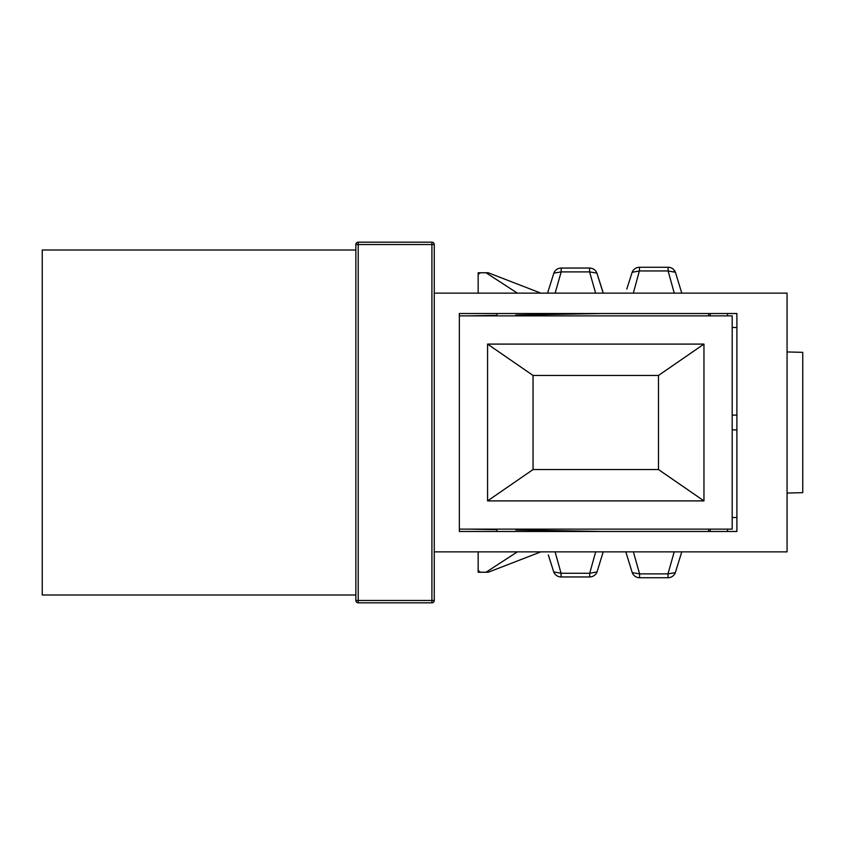 <?xml version="1.0" encoding="UTF-8"?>
<svg xmlns="http://www.w3.org/2000/svg" width="845" height="845" viewBox="0 0 845 845"><rect width="100%" height="100%" fill="white"/><g stroke="black" fill="none" stroke-linecap="round" stroke-linejoin="round"><path stroke-width="1.27" d="M358.206 242.177L431.911 242.177L431.911 244.532L358.206 244.532L358.206 600.468L431.911 600.468L431.911 244.532L434.256 244.532L434.256 293.141L787.065 293.141L787.065 551.859L434.256 551.859L434.256 600.468A2.355 2.355 0 0 1 431.911 602.823L358.206 602.823A2.355 2.355 0 0 1 355.861 600.468L355.861 244.532A2.355 2.355 0 0 1 358.206 242.177A2.355 2.355 0 0 0 355.861 244.532L358.206 244.532L358.206 242.177M434.256 244.532A2.355 2.355 0 0 0 431.911 242.177A2.355 2.355 0 0 1 434.256 244.532M459.353 531.484L459.353 529.128L732.192 529.128L732.192 315.872L459.353 315.872L459.353 313.516L736.893 313.516L736.893 531.484L459.353 531.484L459.353 313.516M496.987 315.375L468.352 315.872M603.108 313.516L515.799 315.048L515.799 315.872M540.885 293.141L488.199 272.755L478.164 272.755L478.164 293.141L478.164 275.892A3.137 3.137 0 0 1 481.301 272.755L485.072 272.755A3.137 3.137 0 0 1 486.783 273.262L517.362 293.141M496.987 315.872L496.987 313.516M434.256 551.859L434.256 293.141M468.352 529.128L496.987 529.625M515.799 529.128L515.799 529.952L603.108 531.484M708.67 313.516L708.67 315.872M708.67 529.128L708.67 531.484M540.885 551.859L488.199 572.245L478.164 572.245L478.164 551.859L478.164 569.107A3.137 3.137 0 0 0 481.301 572.245L485.072 572.245A3.137 3.137 0 0 0 486.783 571.738L517.362 551.859M496.987 529.128L496.987 531.484M639.095 271.984L633.327 293.141M626.779 289.085L632.144 272.291A7.837 7.837 0 0 1 639.464 267.263L639.464 270.949L632.144 272.291A7.837 7.837 0 0 1 639.464 267.263L668.11 267.263A7.837 7.837 0 0 1 675.43 272.291L681.788 293.141M674.247 293.141L668.11 270.949L639.464 270.949M674.12 270.981L675.43 272.291L668.11 270.949L668.11 267.263A7.837 7.837 0 0 1 675.43 272.291M555.091 551.859L561.059 573.269L589.704 573.269L595.683 551.859M548.416 555.292L553.739 571.928L548.331 554.964M603.203 551.859L597.024 571.928A7.837 7.837 0 0 1 589.704 576.955L589.704 573.269L597.024 571.928A7.837 7.837 0 0 1 589.704 576.955L561.059 576.955A7.837 7.837 0 0 1 553.739 571.928L561.059 573.269L561.059 576.955A7.837 7.837 0 0 1 553.739 571.928M595.64 293.141L589.578 271.9L561.186 271.9L555.123 293.141M547.581 293.141L553.845 273.136A7.837 7.837 0 0 1 561.186 268.045L561.186 271.9L553.845 273.136M560.869 272.766L561.186 271.9M602.823 291.567L596.919 273.136L603.193 293.141M589.578 268.045A7.837 7.837 0 0 1 596.919 273.136L589.578 271.9L589.578 268.045L561.186 268.045M625.807 551.859L632.25 572.656L625.807 551.859M633.38 551.859L639.591 573.882L667.983 573.882L674.194 551.859M681.767 551.859L675.324 572.656A7.837 7.837 0 0 1 667.983 577.737L667.983 573.882L675.324 572.656M639.591 577.737A7.837 7.837 0 0 1 632.25 572.656L639.591 573.882L639.591 577.737L667.983 577.737M787.065 351.942L802.75 352.344L802.75 492.656L787.065 493.057M710.233 531.484L710.233 529.128M710.233 315.872L710.233 313.516M727.482 313.516L727.482 315.872M736.893 327.554L732.192 327.427M727.482 531.484L727.482 529.128M736.893 517.446L732.192 517.573M732.192 415.127L736.893 415.085M736.893 429.915L732.192 429.873M487.576 344.095L487.576 500.905L703.959 500.905L703.959 344.095L487.576 344.095L533.047 375.455L533.047 469.545L658.487 469.545L703.959 500.905M487.576 500.905L533.047 469.545M703.959 344.095L658.487 375.455L533.047 375.455M658.487 469.545L658.487 375.455M355.861 250.014L42.25 250.014L42.25 594.986L355.861 594.986M358.206 600.468L355.861 600.468A2.355 2.355 0 0 0 358.206 602.823L358.206 600.468M434.256 600.468L431.911 600.468L431.911 602.823"/></g></svg>
